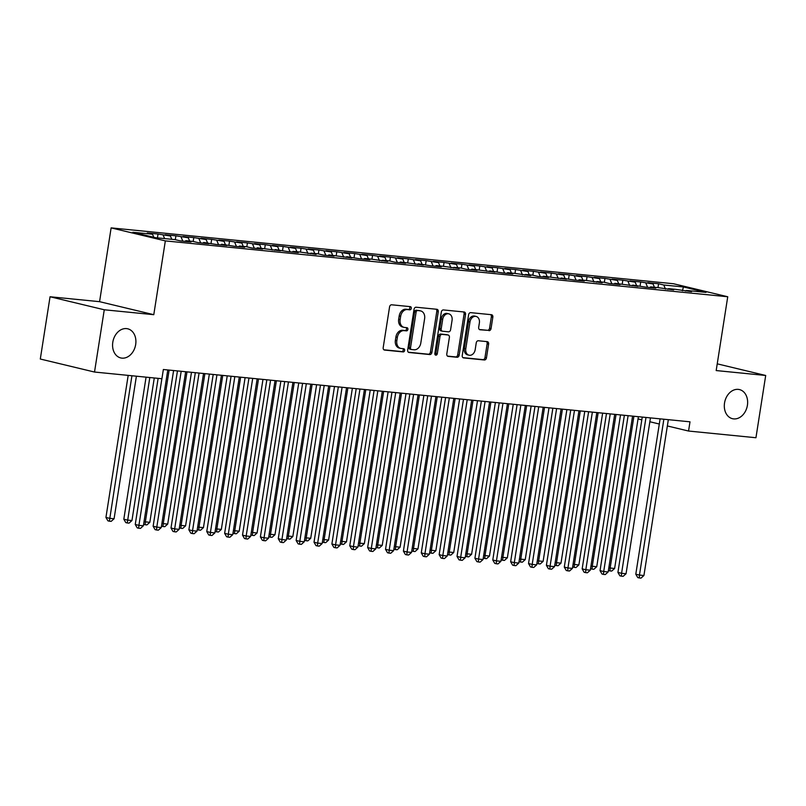 <?xml version="1.0" encoding="UTF-8"?>
<svg xmlns="http://www.w3.org/2000/svg" width="806" height="806" viewBox="0 0 806 806"><rect width="100%" height="100%" fill="white"/><g stroke="black" fill="none" stroke-linecap="round" stroke-linejoin="round"><path stroke-width="1.21" d="M411.302 308.355A1.612 1.229 103.5 0 0 410.325 306.643L391.676 304.799A2.297 1.753 103.5 0 0 389.57 306.885L383.193 347.628A2.297 1.753 103.5 0 0 384.412 350.036A2.297 1.753 103.5 0 0 384.593 350.066L403.232 351.92A1.612 1.229 103.5 0 0 403.725 348.746L401.317 348.504A7.345 5.622 103.5 0 1 400.733 348.414A7.345 5.622 103.5 0 1 396.834 340.706L397.368 337.311A7.345 5.622 103.5 0 1 404.118 330.631L406.526 330.863A1.612 1.229 103.5 0 0 407.03 327.699L404.612 327.458A7.345 5.622 103.5 0 1 404.038 327.357A7.345 5.622 103.5 0 1 400.129 319.66L400.663 316.264A7.345 5.622 103.5 0 1 407.413 309.575L409.831 309.816A1.612 1.229 103.5 0 0 411.302 308.355M404.038 327.357L402.567 327.004A7.345 5.622 103.5 0 1 398.668 319.307L399.202 315.912A7.345 5.622 103.5 0 1 405.952 309.222L408.36 309.464A1.612 1.229 103.5 0 0 409.428 306.562M383.898 349.794L401.771 351.567A1.612 1.229 103.5 0 0 402.839 348.655M400.733 348.414L399.272 348.061A7.345 5.622 103.5 0 1 395.373 340.354L395.907 336.958A7.345 5.622 103.5 0 1 402.647 330.279L405.065 330.51A1.612 1.229 103.5 0 0 406.133 327.609M724.534 403A14.971 11.455 103.5 0 0 732.483 418.697A14.971 11.455 103.5 0 0 747.414 405.277A14.971 11.455 103.5 0 0 739.475 389.58A14.971 11.455 103.5 0 0 724.534 403M112.8 342.238A14.971 11.455 103.5 0 0 120.749 357.935A14.971 11.455 103.5 0 0 135.68 344.505A14.971 11.455 103.5 0 0 127.731 328.808A14.971 11.455 103.5 0 0 112.8 342.238M488.94 330.661A2.297 1.753 103.5 0 0 491.045 328.576L492.839 317.141A2.297 1.753 103.5 0 0 491.62 314.733A2.297 1.753 103.5 0 0 491.438 314.703L470.724 312.647A2.297 1.753 103.5 0 0 468.618 314.733L462.241 355.476A2.297 1.753 103.5 0 0 463.46 357.884A2.297 1.753 103.5 0 0 463.641 357.914L484.346 359.98A2.297 1.753 103.5 0 0 486.451 357.884L488.617 344.081A2.297 1.753 103.5 0 0 487.398 341.673A2.297 1.753 103.5 0 0 487.217 341.643L478.351 340.757A2.297 1.753 103.5 0 0 476.245 342.852L475.177 349.693A6.146 4.695 103.5 0 1 469.042 355.204A6.146 4.695 103.5 0 1 465.787 348.766L469.989 321.937A6.146 4.695 103.5 0 1 476.114 316.436A6.146 4.695 103.5 0 1 479.379 322.874L478.673 327.347A2.297 1.753 103.5 0 0 479.892 329.755A2.297 1.753 103.5 0 0 480.074 329.785L487.469 330.309A2.297 1.753 103.5 0 0 489.574 328.223L491.368 316.788A2.297 1.753 103.5 0 0 490.663 314.622M689.996 421.82L163.356 369.511L161.915 378.729L94.514 372.04L104.266 309.776L153.785 314.693L165.341 240.893L727.737 296.759L716.181 370.559L765.7 375.475L755.947 437.739L688.556 431.039L689.996 421.82M438.263 311.721A2.297 1.753 103.5 0 0 437.043 309.313A2.297 1.753 103.5 0 0 436.862 309.282L416.158 307.227A2.297 1.753 103.5 0 0 414.052 309.313L407.665 350.056A2.297 1.753 103.5 0 0 408.884 352.464A2.297 1.753 103.5 0 0 409.065 352.494L429.769 354.549A2.297 1.753 103.5 0 0 431.885 352.464L438.263 311.721L436.802 311.368A2.297 1.753 103.5 0 0 436.096 309.202M443.441 309.937L464.145 311.993A2.297 1.753 103.5 0 1 464.327 312.023A2.297 1.753 103.5 0 1 465.546 314.431L459.168 355.174A2.297 1.753 103.5 0 1 457.062 357.26L448.196 356.383A2.297 1.753 103.5 0 1 448.015 356.353A2.297 1.753 103.5 0 1 446.796 353.945L449.385 337.422A2.297 1.753 103.5 0 0 448.166 335.014A2.297 1.753 103.5 0 0 447.985 334.984L442.111 334.399A2.297 1.753 103.5 0 0 439.995 336.485L437.305 353.693A1.612 1.229 103.5 0 1 434.847 353.451L441.335 312.023A2.297 1.753 103.5 0 1 443.441 309.937M165.341 240.893L111.127 227.886L673.524 283.742L727.737 296.759M157.432 237.881L158.036 234.032L147.307 232.974L152.515 234.224L132.849 232.269L155.417 237.679L175.083 239.634L180.282 240.883L191.012 241.951L185.803 240.702L192.956 241.407L198.155 242.656L208.885 243.724L203.686 242.475L216.038 244.44L226.758 245.498L221.559 244.248L233.911 246.213L244.641 247.281L239.432 246.031L246.586 246.737L251.784 247.986L262.514 249.054L257.316 247.805L280.387 250.827L275.189 249.578L287.541 251.543L298.27 252.6L293.062 251.361L300.215 252.066L316.143 254.384L310.945 253.134L318.088 253.84L323.297 255.089L334.016 256.157L328.818 254.908L351.9 257.93L346.691 256.681L359.043 258.645L369.773 259.703L364.574 258.464L371.717 259.169L387.646 261.487L382.447 260.237L389.6 260.942L394.799 262.192L405.529 263.26L400.32 262.01L423.402 265.033L418.203 263.784L430.555 265.748L441.275 266.806L436.076 265.567L443.229 266.272L459.158 268.589L453.949 267.34L461.103 268.045L466.301 269.295L477.031 270.363L471.832 269.113L494.904 272.136L489.705 270.887L502.057 272.851L512.787 273.909L507.579 272.67L514.732 273.375L530.66 275.692L525.462 274.443L532.615 275.148L537.814 276.398L548.533 277.466L543.335 276.216L566.417 279.239L561.218 277.989L573.57 279.954L584.29 281.012L579.091 279.773L586.244 280.478L602.173 282.795L596.964 281.546L604.117 282.251L609.316 283.5L620.046 284.568L614.847 283.319L637.919 286.342L632.72 285.092L645.072 287.057L655.802 288.115L650.593 286.876L657.746 287.581L673.675 289.898L668.476 288.649L675.619 289.354L691.548 291.671L686.349 290.422L685.725 291.087M158.036 234.032L170.388 235.997L171.769 239.311M175.305 239.694L175.91 235.815L165.19 234.748L170.388 235.997M175.91 235.815L188.261 237.77L189.642 241.085M193.188 241.468L193.793 237.589L183.063 236.521L188.261 237.77M193.793 237.589L206.145 239.543L207.515 242.858M211.061 243.241L211.666 239.362L200.946 238.294L206.145 239.543M211.666 239.362L224.018 241.326L225.398 244.631M228.934 245.014L229.539 241.135L218.819 240.077L224.018 241.326M229.539 241.135L241.901 243.1L243.271 246.414M246.817 246.797L247.422 242.918L236.692 241.85L241.901 243.1M247.422 242.918L259.774 244.873L261.144 248.188M264.69 248.57L265.295 244.692L254.575 243.624L259.774 244.873M265.295 244.692L277.647 246.646L279.027 249.961M282.563 250.344L283.178 246.465L272.448 245.407L277.647 246.646M283.178 246.465L295.53 248.429L296.9 251.734M300.447 252.117L301.051 248.248L290.321 247.18L295.53 248.429M301.051 248.248L313.403 250.203L314.773 253.517M318.32 253.9L318.924 250.021L308.204 248.953L313.403 250.203M318.924 250.021L331.276 251.976L332.656 255.29M336.193 255.673L336.807 251.794L326.077 250.726L331.276 251.976M336.807 251.794L349.159 253.749L350.529 257.064M354.076 257.446L354.68 253.568L343.95 252.51L349.159 253.749M354.68 253.568L367.032 255.532L368.413 258.837M371.949 259.22L372.553 255.351L361.834 254.283L367.032 255.532M372.553 255.351L384.905 257.305L386.286 260.62M389.822 261.003L390.436 257.124L379.707 256.056L384.905 257.305M390.436 257.124L402.788 259.079L404.159 262.393M407.705 262.776L408.31 258.897L397.58 257.829L402.788 259.079M408.31 258.897L420.661 260.852L422.042 264.166M425.578 264.549L426.183 260.67L415.463 259.613L420.661 260.852M426.183 260.67L438.535 262.635L439.915 265.94M443.451 266.323L444.066 262.454L433.336 261.386L438.535 262.635M444.066 262.454L456.418 264.408L457.788 267.723M461.334 268.106L461.939 264.227L451.209 263.159L456.418 264.408M461.939 264.227L474.291 266.182L475.671 269.496M479.207 269.879L479.812 266L469.092 264.932L474.291 266.182M479.812 266L492.164 267.955L493.544 271.269M497.08 271.652L497.695 267.773L486.965 266.715L492.164 267.955M497.695 267.773L510.047 269.738L511.417 273.043M514.963 273.425L515.568 269.557L504.838 268.489L510.047 269.738M515.568 269.557L527.92 271.511L529.3 274.826M532.837 275.209L533.441 271.33L522.721 270.262L527.92 271.511M533.441 271.33L545.793 273.284L547.173 276.599M550.71 276.982L551.324 273.103L540.594 272.035L545.793 273.284M551.324 273.103L563.676 275.058L565.046 278.372M568.593 278.755L569.197 274.876L558.477 273.818L563.676 275.058M569.197 274.876L581.549 276.841L582.929 280.145M586.466 280.528L587.07 276.66L576.35 275.592L581.549 276.841M587.07 276.66L599.432 278.614L600.802 281.929M604.349 282.312L604.953 278.433L594.223 277.365L599.432 278.614M604.953 278.433L617.305 280.387L618.676 283.702M622.222 284.085L622.826 280.206L612.107 279.138L617.305 280.387M622.826 280.206L635.178 282.16L636.559 285.475M640.095 285.858L640.71 281.979L629.98 280.921L635.178 282.16M640.71 281.979L653.062 283.944L654.432 287.248M657.978 287.631L658.583 283.762L647.853 282.694L653.062 283.944M658.583 283.762L663.781 285.002L683.448 286.956L706.016 292.377L686.349 290.422M668.476 288.649L667.852 289.314M663.781 285.002L665.474 289.082M683.448 286.956L682.4 290.765M650.593 286.876L649.968 287.541M645.908 283.228L647.601 287.309M632.72 285.092L632.095 285.767M628.025 281.455L629.728 285.526M614.847 283.319L614.212 283.984M610.152 279.682L611.845 283.752M596.964 281.546L596.339 282.211M592.279 277.899L593.972 281.979M579.091 279.773L578.466 280.438M574.396 276.126L576.088 280.206M561.218 277.989L560.583 278.664M556.523 274.352L558.215 278.423M543.335 276.216L542.71 276.881M538.65 272.579L540.342 276.649M525.462 274.443L524.837 275.108M520.767 270.796L522.459 274.876M507.579 272.67L506.954 273.335M502.894 269.023L504.586 273.103M489.705 270.887L489.081 271.562M485.021 267.249L486.713 271.32M471.832 269.113L471.208 269.778M467.137 265.476L468.83 269.547M453.949 267.34L453.325 268.005M449.264 263.693L450.957 267.773M436.076 265.567L435.452 266.232M431.391 261.92L433.084 266M418.203 263.784L417.579 264.459M413.508 260.147L415.201 264.217M400.32 262.01L399.695 262.675M395.635 258.373L397.328 262.444M382.447 260.237L381.822 260.902M377.762 256.59L379.455 260.67M364.574 258.464L363.949 259.129M359.879 254.817L361.572 258.897M346.691 256.681L346.066 257.356M342.006 253.044L343.699 257.114M328.818 254.908L328.193 255.573M324.133 251.271L325.825 255.341M310.945 253.134L310.32 253.799M306.25 249.487L307.942 253.568M293.062 251.361L292.437 252.026M288.377 247.714L290.069 251.794M275.189 249.578L274.564 250.253M270.504 245.941L272.196 250.011M257.316 247.805L256.681 248.47M252.621 244.168L254.313 248.238M239.432 246.031L238.808 246.696M234.748 242.384L236.44 246.465M221.559 244.248L220.935 244.923M216.864 240.611L218.557 244.692M203.686 242.475L203.052 243.15M198.991 238.838L200.684 242.908M185.803 240.702L185.179 241.367M181.118 237.065L182.811 241.135M163.235 235.281L164.615 238.596M638.04 418.919L641.808 419.825M649.848 421.75L659.308 424.027M667.348 425.951L688.556 431.039M765.7 375.475L717.229 363.838M153.785 314.693L99.571 301.676L50.053 296.759L104.266 309.776M50.053 296.759L40.3 359.023L94.514 372.04M99.571 301.676L111.127 227.886M152.515 234.224L153.795 237.296M408.37 352.222L428.308 354.207A2.297 1.753 103.5 0 0 430.414 352.111L436.802 311.368M417.589 310.582A1.612 1.229 103.5 0 0 416.118 312.053L410.516 347.809A1.612 1.229 103.5 0 0 411.493 349.522L414.042 349.774A7.345 5.622 103.5 0 0 420.792 343.084L424.621 318.642A7.345 5.622 103.5 0 0 420.712 310.935A7.345 5.622 103.5 0 0 420.138 310.844L416.128 310.239A1.612 1.229 103.5 0 0 414.647 311.7L416.118 312.053M411.241 349.461L410.032 349.169A1.612 1.229 103.5 0 1 409.045 347.467L414.647 311.7M420.712 310.935L419.251 310.582A7.345 5.622 103.5 0 0 418.667 310.491L420.138 310.844M416.128 310.239L418.667 310.491M447.501 356.111L455.591 356.917A2.297 1.753 103.5 0 0 457.707 354.821L464.085 314.078A2.297 1.753 103.5 0 0 463.379 311.912M446.877 334.722A2.297 1.753 103.5 0 0 446.705 334.661A2.297 1.753 103.5 0 0 446.524 334.631L440.64 334.047A2.297 1.753 103.5 0 0 438.535 336.142L435.834 353.34L437.305 353.693M435.049 354.63A1.612 1.229 103.5 0 0 435.834 353.34M452.075 320.274A6.146 4.695 103.5 0 0 448.811 313.836A6.146 4.695 103.5 0 0 442.685 319.347L441.204 328.798A2.297 1.753 103.5 0 0 442.423 331.206A2.297 1.753 103.5 0 0 442.605 331.236L448.479 331.82A2.297 1.753 103.5 0 0 450.594 329.725L452.075 320.274M448.811 313.836L447.35 313.484A6.146 4.695 103.5 0 0 441.214 318.995L442.685 319.347M441.134 330.883A2.297 1.753 103.5 0 1 440.953 330.853A2.297 1.753 103.5 0 1 439.733 328.445L441.214 318.995M479.379 329.503L487.469 330.309M476.114 316.436L474.653 316.083A6.146 4.695 103.5 0 0 468.518 321.584L469.989 321.937M469.042 355.204L467.581 354.852A6.146 4.695 103.5 0 1 464.316 348.414L468.518 321.584M462.946 357.642L482.885 359.627A2.297 1.753 103.5 0 0 484.99 357.532L487.146 343.729A2.297 1.753 103.5 0 0 486.441 341.563M128.184 375.384L105.939 517.442L109.606 518.318L114.079 518.762L136.395 376.2M131.932 375.757L109.374 521.19L107.913 520.837L105.939 517.442M114.079 518.762L111.168 521.361L109.374 521.19M158.127 378.357L135.247 524.474L138.914 525.351L161.875 378.729M143.377 525.794L140.476 528.393L138.682 528.222L138.914 525.351L143.377 525.794L167.789 369.944M138.682 528.222L137.221 527.87L135.247 524.474M146.067 377.158L123.822 519.215L127.479 520.092L131.952 520.535L154.278 377.974M149.805 377.53L127.257 522.963L125.786 522.61L123.822 519.215M131.952 520.535L129.041 523.134L127.257 522.963M169.129 370.075L145.362 521.865L149.825 522.318L173.602 370.528M144.042 521.553L145.362 521.865L145.13 524.736L143.619 524.303M149.825 522.318L146.914 524.918L145.13 524.736M177.451 370.911L153.13 526.247L156.787 527.124L181.189 371.274M161.26 527.567L158.349 530.177L156.566 529.995L156.787 527.124L161.26 527.567L185.662 371.717M156.566 529.995L155.095 529.643L153.13 526.247M195.324 372.684L171.003 528.021L174.66 528.907L199.072 373.057M179.134 529.351L176.222 531.95L174.439 531.769L174.66 528.907L179.134 529.351L203.535 373.5M174.439 531.769L172.968 531.416L171.003 528.021M187.002 371.858L163.235 523.648L167.708 524.091L191.475 372.301M161.925 523.326L163.235 523.648L163.003 526.509L161.492 526.076M167.708 524.091L164.797 526.691L163.003 526.509M204.885 373.631L181.108 525.421L185.582 525.865L209.348 374.075M179.798 525.109L181.108 525.421L180.887 528.293L179.365 527.849M185.582 525.865L182.67 528.464L180.887 528.293M213.207 374.458L188.876 529.804L192.543 530.68L216.945 374.83M197.007 531.124L194.105 533.723L192.312 533.542L192.543 530.68L197.007 531.124L221.418 375.274M192.312 533.542L190.851 533.199L188.876 529.804M231.08 376.231L206.759 531.577L210.416 532.454L234.828 376.604M214.89 532.897L211.978 535.496L210.195 535.325L210.416 532.454L214.89 532.897L239.291 377.047M210.195 535.325L208.724 534.972L206.759 531.577M222.758 375.405L198.991 527.195L203.455 527.638L227.232 375.848M197.672 526.882L198.991 527.195L198.76 530.066L197.248 529.623M203.455 527.638L200.553 530.237L198.76 530.066M248.953 378.014L224.632 533.35L228.299 534.227L252.701 378.377M232.763 534.67L229.851 537.28L228.068 537.098L228.299 534.227L232.763 534.67L257.164 378.82M228.068 537.098L226.597 536.746L224.632 533.35M240.631 377.178L216.864 528.968L221.338 529.421L245.105 377.631M215.555 528.655L216.864 528.968L216.633 531.839L215.121 531.406M221.338 529.421L218.426 532.02L216.633 531.839M266.836 379.787L242.505 535.124L246.173 536.01L270.574 380.16M250.636 536.453L247.734 539.053L245.941 538.871L246.173 536.01L250.636 536.453L275.048 380.603M245.941 538.871L244.48 538.519L242.505 535.124M258.514 378.961L234.737 530.751L239.211 531.194L262.978 379.404M233.428 530.429L234.737 530.751L234.516 533.612L232.994 533.179M239.211 531.194L236.299 533.794L234.516 533.612M284.709 381.56L260.388 536.907L264.046 537.783L288.457 381.933M268.519 538.227L265.607 540.826L263.824 540.645L264.046 537.783L268.519 538.227L292.921 382.376M263.824 540.645L262.353 540.302L260.388 536.907M276.387 380.734L252.621 532.524L257.084 532.968L280.861 381.178M251.301 532.212L252.621 532.524L252.389 535.396L250.878 534.952M257.084 532.968L254.182 535.567L252.389 535.396M302.582 383.334L278.261 538.68L281.929 539.557L306.33 383.706M286.392 540L283.48 542.599L281.697 542.428L281.929 539.557L286.392 540L310.804 384.15M281.697 542.428L280.236 542.075L278.261 538.68M294.261 382.507L270.494 534.297L274.967 534.741L298.734 382.951M269.184 533.985L270.494 534.297L270.262 537.169L268.751 536.725M274.967 534.741L272.055 537.34L270.262 537.169M320.466 385.117L296.134 540.453L299.802 541.33L324.203 385.48M304.265 541.773L301.363 544.382L299.57 544.201L299.802 541.33L304.265 541.773L328.677 385.923M299.57 544.201L298.109 543.848L296.134 540.453M312.144 384.281L288.367 536.071L292.84 536.524L316.607 384.734M287.057 535.758L288.367 536.071L288.145 538.942L286.624 538.509M292.84 536.524L289.928 539.123L288.145 538.942M338.339 386.89L314.018 542.226L317.675 543.113L342.087 387.263M322.148 543.556L319.236 546.156L317.453 545.974L317.675 543.113L322.148 543.556L346.55 387.706M317.453 545.974L315.982 545.622L314.018 542.226M330.017 386.064L306.25 537.854L310.713 538.297L334.49 386.507M304.93 537.531L306.25 537.854L306.018 540.715L304.507 540.282M310.713 538.297L307.811 540.897L306.018 540.715M356.212 388.663L331.891 544.01L335.558 544.886L359.96 389.036M340.021 545.33L337.11 547.929L335.326 547.748L335.558 544.886L340.021 545.33L364.433 389.479M335.326 547.748L333.865 547.405L331.891 544.01M347.89 387.837L324.123 539.627L328.596 540.07L352.363 388.28M322.813 539.315L324.123 539.627L323.901 542.498L322.38 542.055M328.596 540.07L325.684 542.67L323.901 542.498M374.095 390.436L349.764 545.783L353.431 546.659L377.833 390.809M357.904 547.103L354.993 549.702L353.199 549.531L353.431 546.659L357.904 547.103L382.306 391.253M353.199 549.531L351.738 549.178L349.764 545.783M365.773 389.61L341.996 541.4L346.469 541.844L370.236 390.054M340.686 541.088L341.996 541.4L341.774 544.272L340.253 543.828M346.469 541.844L343.558 544.443L341.774 544.272M391.968 392.22L367.647 547.556L371.304 548.433L395.716 392.582M375.777 548.876L372.866 551.485L371.082 551.304L371.304 548.433L375.777 548.876L400.179 393.026M371.082 551.304L369.611 550.951L367.647 547.556M383.646 391.384L359.879 543.173L364.342 543.627L388.119 391.837M358.559 542.861L359.879 543.173L359.647 546.045L358.136 545.612M364.342 543.627L361.441 546.226L359.647 546.045M409.851 393.993L385.52 549.329L389.187 550.216L413.589 394.366M393.65 550.659L390.739 553.259L388.955 553.077L389.187 550.216L393.65 550.659L418.062 394.809M388.955 553.077L387.495 552.725L385.52 549.329M401.519 393.167L377.752 544.957L382.225 545.4L405.992 393.61M376.442 544.634L377.752 544.957L377.53 547.818L376.009 547.385M382.225 545.4L379.314 547.999L377.53 547.818M427.724 395.766L403.393 551.113L407.06 551.989L431.462 396.139M411.534 552.432L408.622 555.032L406.829 554.85L407.06 551.989L411.534 552.432L435.935 396.582M406.829 554.85L405.368 554.508L403.393 551.113M419.402 394.94L395.635 546.73L400.098 547.173L423.865 395.383M394.315 546.418L395.635 546.73L395.403 549.601L393.892 549.158M400.098 547.173L397.187 549.773L395.403 549.601M445.597 397.539L421.276 552.886L424.933 553.762L449.345 397.912M429.407 554.206L426.495 556.805L424.712 556.634L424.933 553.762L429.407 554.206L453.808 398.355M424.712 556.634L423.241 556.281L421.276 552.886M437.275 396.713L413.508 548.503L417.971 548.946L441.748 397.156M412.198 548.191L413.508 548.503L413.276 551.375L411.765 550.931M417.971 548.946L415.07 551.546L413.276 551.375M463.48 399.323L439.149 554.659L442.816 555.535L467.218 399.685M447.28 555.979L444.378 558.588L442.585 558.407L442.816 555.535L447.28 555.979L471.691 400.129M442.585 558.407L441.124 558.054L439.149 554.659M455.158 398.486L431.381 550.276L435.855 550.73L459.622 398.94M430.072 549.964L431.381 550.276L431.16 553.148L429.638 552.715M435.855 550.73L432.943 553.329L431.16 553.148M481.353 401.096L457.022 556.432L460.689 557.319L485.091 401.469M465.163 557.762L462.251 560.361L460.458 560.18L460.689 557.319L465.163 557.762L489.564 401.912M460.458 560.18L458.997 559.827L457.022 556.432M473.031 400.27L449.264 552.06L453.728 552.503L477.495 400.713M447.945 551.737L449.264 552.06L449.033 554.921L447.521 554.488M453.728 552.503L450.816 555.102L449.033 554.921M499.226 402.869L474.905 558.215L478.563 559.092L502.974 403.242M483.036 559.535L480.124 562.135L478.341 561.953L478.563 559.092L483.036 559.535L507.437 403.685M478.341 561.953L476.87 561.611L474.905 558.215M490.904 402.043L467.137 553.833L471.611 554.276L495.378 402.486M465.828 553.52L467.137 553.833L466.906 556.704L465.394 556.261M471.611 554.276L468.699 556.875L466.906 556.704M517.109 404.642L492.778 559.989L496.446 560.865L520.847 405.015M500.909 561.308L498.007 563.908L496.214 563.737L496.446 560.865L500.909 561.308L525.321 405.458M496.214 563.737L494.753 563.384L492.778 559.989M508.788 403.816L485.01 555.606L489.484 556.049L513.251 404.259M483.701 555.294L485.01 555.606L484.789 558.477L483.268 558.034M489.484 556.049L486.572 558.649L484.789 558.477M534.983 406.425L510.651 561.762L514.319 562.638L538.72 406.788M518.792 563.082L515.88 565.691L514.087 565.51L514.319 562.638L518.792 563.082L543.194 407.232M514.087 565.51L512.626 565.157L510.651 561.762M526.661 405.589L502.894 557.379L507.357 557.833L531.124 406.043M501.574 557.067L502.894 557.379L502.662 560.251L501.151 559.817M507.357 557.833L504.445 560.432L502.662 560.251M552.856 408.199L528.535 563.535L532.192 564.422L556.603 408.571M536.665 564.865L533.753 567.464L531.97 567.283L532.192 564.422L536.665 564.865L561.067 409.015M531.97 567.283L530.499 566.93L528.535 563.535M544.534 407.373L520.767 559.163L525.24 559.606L549.007 407.816M519.457 558.84L520.767 559.163L520.535 562.024L519.024 561.591M525.24 559.606L522.328 562.205L520.535 562.024M570.739 409.972L546.408 565.318L550.075 566.195L574.477 410.345M554.538 566.638L551.636 569.238L549.843 569.056L550.075 566.195L554.538 566.638L578.95 410.788M549.843 569.056L548.382 568.714L546.408 565.318M562.417 409.146L538.64 560.936L543.113 561.379L566.88 409.589M537.33 560.623L538.64 560.936L538.418 563.807L536.897 563.364M543.113 561.379L540.201 563.978L538.418 563.807M588.612 411.745L564.291 567.092L567.948 567.968L592.36 412.118M572.421 568.411L569.51 571.011L567.726 570.839L567.948 567.968L572.421 568.411L596.823 412.561M567.726 570.839L566.255 570.487L564.291 567.092M580.29 410.919L556.523 562.709L560.986 563.152L584.763 411.362M555.203 562.397L556.523 562.709L556.291 565.58L554.78 565.137M560.986 563.152L558.084 565.752L556.291 565.58M606.485 413.528L582.164 568.865L585.821 569.741L610.233 413.891M590.294 570.185L587.383 572.794L585.599 572.613L585.821 569.741L590.294 570.185L614.696 414.334M585.599 572.613L584.128 572.26L582.164 568.865M598.163 412.692L574.396 564.482L578.869 564.935L602.636 413.146M573.086 564.17L574.396 564.482L574.164 567.353L572.653 566.92M578.869 564.935L575.958 567.535L574.164 567.353M624.368 415.302L600.037 570.638L603.704 571.525L628.106 415.674M608.167 571.968L605.266 574.567L603.472 574.386L603.704 571.525L608.167 571.968L632.579 416.118M603.472 574.386L602.011 574.033L600.037 570.638M616.046 414.475L592.269 566.265L596.742 566.709L620.509 414.919M590.959 565.943L592.269 566.265L592.047 569.127L590.526 568.693M596.742 566.709L593.831 569.308L592.047 569.127M642.241 417.075L617.92 572.421L621.577 573.298L645.989 417.448M626.05 573.741L623.139 576.34L621.355 576.159L621.577 573.298L626.05 573.741L650.452 417.891M621.355 576.159L619.885 575.816L617.92 572.421M633.919 416.249L610.152 568.039L614.615 568.482L638.392 416.692M608.832 567.726L610.152 568.039L609.92 570.91L608.409 570.467M614.615 568.482L611.714 571.081L609.92 570.91M660.114 418.848L635.793 574.194L639.46 575.071L663.862 419.221M643.923 575.514L641.012 578.114L639.229 577.942L639.46 575.071L643.923 575.514L668.335 419.664M639.229 577.942L637.758 577.59L635.793 574.194M405.952 309.222L407.413 309.575M399.202 315.912L400.663 316.264M398.668 319.307L400.129 319.66M405.065 330.51L406.526 330.863M402.647 330.279L404.118 330.631M395.907 336.958L397.368 337.311M395.373 340.354L396.834 340.706M401.771 351.567L403.232 351.92M408.36 309.464L409.831 309.816M430.414 352.111L431.885 352.464M428.308 354.207L429.769 354.549M409.045 347.467L410.516 347.809M464.085 314.078L465.546 314.431M457.707 354.821L459.168 355.174M455.591 356.917L457.062 357.26M446.524 334.631L447.985 334.984M440.64 334.047L442.111 334.399M438.535 336.142L439.995 336.485M439.733 328.445L441.204 328.798M464.316 348.414L465.787 348.766M487.146 343.729L488.617 344.081M484.99 357.532L486.451 357.884M482.885 359.627L484.346 359.98M491.368 316.788L492.839 317.141M489.574 328.223L491.045 328.576M409.901 349.149L411.372 349.502M446.705 334.661L448.166 335.014M440.953 330.853L442.423 331.206"/></g></svg>
